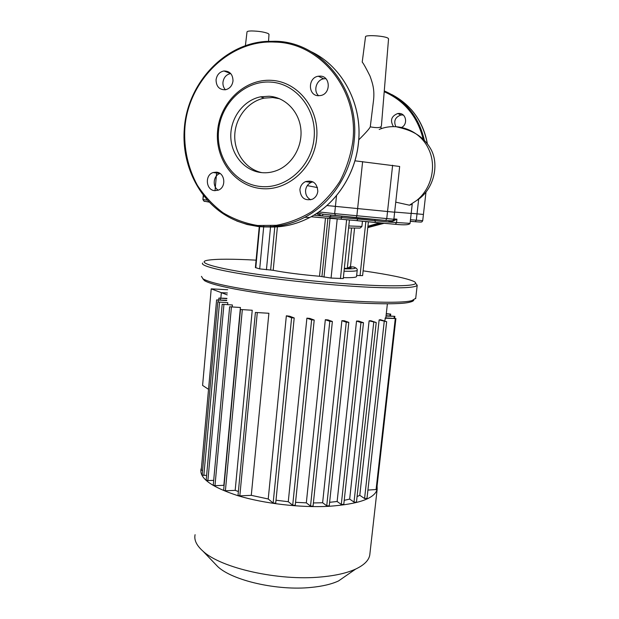 <?xml version="1.0" encoding="UTF-8"?>
<svg xmlns="http://www.w3.org/2000/svg" width="619" height="619" viewBox="0 0 619 619"><rect width="100%" height="100%" fill="white"/><g stroke="black" fill="none" stroke-linecap="round" stroke-linejoin="round"><path stroke-width="0.93" d="M279.649 98.761L272.716 97.539L264.274 98.119C247.987 101.384 235.22 117.749 234.756 135.383C234.175 153.017 245.905 169.281 261.837 172.647M261.86 172.647C266.905 173.096 271.857 172.392 276.724 170.535C292.075 164.685 302.683 146.695 300.842 129.062C299.101 111.405 285.173 97.168 269.056 96.239L260.545 96.827C243.453 100.247 230.338 118.02 230.786 136.513C231.08 155.021 244.791 171.13 261.86 172.647M271.323 80.338C244.582 78.69 219.861 102.669 217.578 131.027C214.909 159.362 234.856 186.11 261.11 188.571C287.309 191.457 313.825 168.329 316.626 138.726C319.837 109.153 298.095 81.546 271.323 80.338M270.395 82.079C244.613 80.47 220.743 103.59 218.53 130.973C215.946 158.332 235.22 184.153 260.553 186.505C285.831 189.267 311.372 166.937 314.065 138.393C317.145 109.88 296.207 83.263 270.395 82.079M225.432 89.763C223.575 87.751 222.755 85.267 222.956 82.319C223.714 77.421 226.299 74.497 230.709 73.537L223.923 70.968C219.451 71.943 216.828 74.922 216.054 79.905C216.271 86.606 219.405 89.894 225.448 89.763C229.75 88.687 232.272 85.731 233.007 80.896C232.837 74.342 229.811 71.03 223.931 70.968M218.267 190.165C212.093 186.698 213.253 175.471 220.016 173.482M216.364 172.159L213.184 172.531C204.572 174.976 205.872 190.226 214.716 190.652L218.213 190.18C226.624 187.495 225.092 172.492 216.364 172.159M310.777 199.813C307.109 197.856 305.384 194.675 305.593 190.296C306.096 186.613 307.937 183.982 311.133 182.419L312.959 181.847M299.906 189.607C300.641 197.956 304.85 201.136 312.549 199.163C315.574 197.523 317.33 194.923 317.81 191.341C317.16 183.178 313.059 179.928 305.523 181.599C302.281 183.193 300.408 185.862 299.906 189.607M318.638 95.736C313.005 90.931 316.363 79.766 323.776 78.799L325.873 78.683M318.313 95.721L320.789 95.512C331.018 93.686 330.569 76.145 320.278 76.106L318.298 76.222C307.79 77.607 307.821 95.581 318.313 95.721M393.166 126.075C389.962 120.225 391.494 116.032 397.777 113.509L399.332 113.439C406.265 113.54 408.014 124.365 401.599 127.437M403.24 115.026L400.957 115.002C395.177 117.115 393.46 120.991 395.804 126.64M307.295 185.63L317.485 187.58M326.909 205.539L394.636 212.224L326.909 205.539M354.942 160.808L399.665 166.472L398.582 176.577M395.75 202.15L409.461 205.198L412.215 204.247L410.064 223.358L388.678 222.059L393.065 221.099L396.918 219.172L393.583 219.931M379.176 129.441C397.437 121.773 419.976 130.323 428.456 148.684C436.991 165.722 431.621 188.725 416.595 200.533L409.461 205.198M381.412 125.858L381.397 126.013C380.739 127.831 377.033 128.11 370.27 126.849C369.45 128.682 365.612 133.015 358.749 139.84M394.651 212.069L411.178 213.431L394.651 212.069M411.194 213.323L423.427 214.445L411.194 213.323M381.428 128.311L381.002 128.767M245.387 45.775L247.004 31.987C246.981 31.36 248.467 31.012 251.453 30.95C258.595 31.089 264.181 31.956 268.22 33.542L268.994 34.393M370.27 126.849L373.18 103.203C374.936 90.962 373.102 84.656 370.007 76.044C365.984 67.989 363.384 63.331 362.216 62.078L365.512 36.869C364.661 34.563 385.436 35.871 388.167 38.316L388.539 38.927M377.079 486.047L377.164 489.265C374.781 498.488 358.633 504.176 328.712 506.319C300.323 507.82 264.166 503.595 238.307 495.811C211.853 487.215 199.411 478.379 200.982 469.295L201.43 468.003M369.922 553.665L369.767 555.034C368.831 560.381 364.134 565.054 355.685 569.062C347.081 573.008 335.583 575.639 321.184 576.954C278.581 581.187 220.875 568.072 202.962 551.158C196.548 545.447 193.925 539.961 195.086 534.692M214.151 562.849L217.873 566.733C232.628 580.591 277.521 590.905 311.032 587.431C322.383 586.34 331.536 584.181 338.508 580.955L347.344 574.834M227.807 302.676L217.818 301.987L227.807 302.676L227.645 304.432M232.404 304.974L222.175 304.285L232.404 304.974L232.233 306.8M240.42 307.504L229.641 306.784L240.42 307.504L223.846 485.319L214.979 485.675L213.253 485.157L229.641 306.784M252.235 310.258L240.489 309.5L252.235 310.258L235.181 490.364L225.393 490.782L223.637 490.248L240.489 309.5M238.385 491.517L235.181 490.364M268.894 313.276L255.407 312.448L268.894 313.276L251.283 495.347L239.824 495.865L238.021 495.308L255.407 312.448M275.71 503.1L294.203 317.957L289.669 316.224L286.349 315.798L268.228 498.984L251.283 495.347M295.248 505.29L314.212 320.046L309.856 318.429L306.892 318.143L288.276 501.707L275.997 500.222M313.059 506.141L332.372 321.493L327.993 319.907L325.323 319.721L306.328 502.852L295.549 502.319M329.238 505.878L348.814 322.367L344.257 320.774L341.881 320.673L322.623 502.752L313.392 502.953M227.235 294.892L221.347 292.671L220.851 298.079L221.37 292.686L211.218 288.856L202.591 385.405L208.526 389.32M221.37 292.686L227.405 292.988L221.347 292.671M356.536 321.052L360.962 322.522L363.485 322.723L358.618 321.06L356.536 321.052L337.131 501.498L329.625 502.311M369.117 320.835L376.22 322.53L370.843 320.743L369.117 320.835L349.665 499.092L344.218 500.338M379.138 319.915L386.658 321.71L380.399 319.69L379.138 319.915L359.786 495.316L357.07 496.608M367.918 490.078L376.692 489.49L395.897 318.561L385.451 317.864L384.716 321.052M386.295 313.663L390.705 314.104L386.256 313.98M386.063 315.729L394.86 316.363L386.032 316.054M395.897 318.561L385.033 318.181M348.814 322.367L346.261 322.174L341.881 320.673M332.372 321.493L329.795 321.292L325.323 319.721M314.212 320.046L311.612 319.853L306.892 318.143M294.203 317.957L291.603 317.764L286.349 315.798M226.67 300.602L216.596 299.913L226.74 300.3M226.887 298.66L218.902 298.072L226.918 298.373M366.812 498.419L364.576 498.527L359.786 495.316M376.22 322.53L356.451 502.218L354.014 502.102L349.665 499.092M343.615 504.353L341.286 504.477L337.131 501.498M329.238 505.901L326.739 505.793L322.623 502.752M313.052 506.172L310.529 506.071L306.328 502.852M295.24 505.321L292.702 505.22L288.276 501.707M275.71 503.131L273.149 503.046L268.228 498.984M213.694 480.367L207.883 480.584L206.189 480.081L222.175 304.293M206.607 475.454L202.173 475.059L217.818 302.002M202.583 470.564L201.245 470.092L216.596 299.921M363.121 270.843C389.815 274.72 406.768 278.264 413.964 281.467C420.2 284.941 408.873 286.326 379.989 285.638C351.329 284.725 307.45 280.941 271.122 276.19C218.894 269.427 194.002 262.324 207.984 260.197C216.41 258.889 232.442 258.874 256.096 260.158M202.622 263.044C199.511 266.038 225.889 272.329 270.255 278.124C303.132 282.442 342.377 286.001 371.091 287.309C400.369 288.485 415.744 287.796 417.206 285.243L415.689 283.417M415.713 298.288L411.898 300.617C398.984 304.587 327.203 301.058 268.832 292.888C232.226 287.68 210.282 283.007 202.993 278.852L201.446 276.376M202.815 278.743L204.533 280.678C211.768 284.833 233.363 289.475 269.342 294.613C326.677 302.683 397.189 306.096 410.026 302.111C412.378 301.538 413.639 300.849 413.817 300.045M368.406 221.749L362.602 275.625L356.652 275.455M356.552 276.422L356.529 276.616C356.01 277.459 351.623 277.807 343.352 277.652M349.433 219.985L343.259 278.558L331.072 278.055L321.926 276.6L327.938 218.097M274.79 226.995L270.635 270.023L273.188 270.325C285.266 272.631 300.71 274.612 319.52 276.267L321.926 276.6M270.635 270.023L259.694 268.894L255.392 267.57L259.276 226.508M347.375 268.29L350.029 266.75L353.789 267.006C357.55 268.398 354.377 269.01 344.28 268.839M393.08 220.395L393.065 221.099M324.967 214.383L323.149 214.259L322.182 215.977L330.252 216.588L329.579 217.842L328.279 218.236L311.558 216.782C321.981 217.842 330.059 218.468 329.579 217.842L340.968 219.203L328.557 218.236M329.873 214.909L330.933 215.296L330.252 216.588L357.844 218.987L356.838 220.635L395.301 224.31L375.431 222.507L374.967 220.681L388.678 222.059L389.103 220.712M335.955 215.644L322.631 214.143L318.174 213.029L317.586 214.135L322.182 215.977L313.833 215.188M318.251 212.332L318.174 213.029L317.501 212.843M316.417 213.563L317.586 214.135M328.101 214.716L385.652 220.457L356.002 217.764M227.707 289.723L211.218 288.856M268.337 226.956C282.643 227.591 296.447 224.442 309.74 217.501C335.792 203.914 355.244 174.813 358.416 143.028C362.858 104.99 342.709 66.512 311.187 51.717M236.706 220.998L247.097 224.488L257.906 226.484C274.039 228.225 289.669 225.161 304.788 217.292C331.165 203.504 350.857 173.97 354.068 141.705C360.583 90.389 321.501 41.806 275.393 41.256L266.178 41.403C223.459 44.011 187.333 84.153 184.323 128.473C181.684 160.584 195.101 192.617 219.134 210.901C243.197 229.076 276.724 232.102 304.788 217.292L309.74 217.501C335.831 203.914 355.283 174.821 358.463 143.051C362.889 105.098 342.825 66.682 311.357 51.818M274.929 42.092C229.37 39.392 187.882 81.174 184.849 128.481C183.727 148.568 188.068 168.26 197.368 185.29C204.402 196.053 212.951 205.214 223.002 212.75C233.75 219.18 245.294 223.428 257.628 225.502L276.376 225.316C288.941 222.979 300.896 218.345 312.231 211.404C322.94 203.241 332.109 193.298 339.746 181.568C346.276 169.049 350.625 155.709 352.799 141.542C359.237 90.753 320.572 42.657 274.929 42.092M367.926 226.237L379.501 222.917M367.833 227.072L381.296 223.103L367.833 227.065M424.348 140.242C418.784 116.581 405.43 100.146 384.275 90.923M367.779 227.614L383.857 223.358M411.209 109.517C419.674 119.219 425.06 130.624 427.358 143.732C422.924 121.162 411.07 104.773 391.773 94.537M423.148 139.058C417.438 116.473 404.455 100.696 384.206 91.728M393.854 219.258L334.662 213.632L336.535 195.565M410.296 221.323L415.295 221.726L416.293 220.202L418.692 199.07M392.624 165.234L386.743 218.739L385.652 220.457C393.638 221.014 392.663 221.022 393.854 219.273L398.969 173.088M216.665 172.19L215.025 190.675M362.626 161.605L356.846 215.961L356.111 217.741L335.591 215.528L334.662 213.632L318.839 211.93M380.592 127.352L381.451 128.102M389.908 315.899L390.102 314.15M394.055 318.228L394.257 316.41M376.066 489.714L395.278 318.615M364.576 498.527L384.221 321.516M207.883 480.584L223.923 304.594M225.393 490.782L242.308 309.825M239.824 495.865L257.272 312.788M214.979 485.675L231.421 307.101M326.739 505.793L346.261 322.174M310.529 506.071L329.795 321.292M292.702 505.22L311.612 319.853M273.149 503.046L291.603 317.764M203.837 475.547L219.536 302.289M218.12 301.925L218.275 300.2M220.41 299.998L220.557 298.358M341.286 504.477L360.962 322.522M354.014 502.102L373.737 322.329M351.561 228.171L347.313 268.298M344.334 268.352C350.756 268.313 352.652 267.779 350.029 266.75M344.032 271.207C352.296 271.416 356.691 271.137 357.202 270.371L357.225 270.217M361.898 226.453L348.807 225.95M350.462 266.781L354.54 228.31M273.188 270.325L277.389 226.864M277.451 226.221L277.552 225.154M274.937 225.494L274.828 226.546M266.433 269.76L270.534 227.034M270.549 226.879L270.65 225.858M325.486 218.012L319.52 276.267M356.668 220.65L375.4 222.507M340.868 219.219L356.838 220.635L340.968 219.203L341.967 216.302M311.109 216.758L311.566 216.805M324 277.15L330.074 218.159M331.072 278.055L337.223 218.855M340.442 278.627L346.632 219.73M360.049 275.672L365.868 221.494M255.771 267.779L259.671 226.515M259.694 268.894L263.779 225.943M205.438 201.415L209.284 202.142M207.45 200.169L203.241 199.558L203.891 201.105L204.796 201.469M203.589 195.573L202.9 199.473L203.28 195.171M358.161 217.934L357.844 218.987L374.967 220.681L374.936 219.49M410.072 223.289L410.064 223.358C409.492 224.89 404.578 225.208 395.301 224.31L396.524 222.739L396.918 219.172L393.893 218.925M311.558 216.511L311.148 216.743M391.471 220.836L391.463 221.672M331.838 215.118L331.358 215.064M319.389 215.048L320.333 213.609M385.444 220.472L391.193 220.79M422.715 220.689L410.474 219.706M415.132 221.734L420.371 222.059M219.969 173.452L213.184 172.531M318.298 76.222L323.776 78.799M305.523 181.599L311.133 182.419M260.545 96.827L264.274 98.119M400.957 115.002L397.777 113.509M416.595 200.533C433.965 189.956 440.109 163.733 430.12 147.918C420.332 131.7 404.532 128.884 396.083 126.702M425.973 192.145L422.715 220.697C421.493 222.36 422.738 222.236 415.295 221.726L410.304 221.238M269.002 34.254L268.476 42.084M388.546 38.835L381.397 126.013M369.767 555.034L377.164 489.265M338.508 580.955L355.685 569.062M385.823 317.88L387.393 303.774M218.731 299.921L218.902 298.079M394.651 318.274L394.86 316.363M390.496 315.922L390.705 314.104M386.658 321.71L366.966 498.651M363.485 322.723L343.762 504.586M217.873 566.733L202.962 551.158M417.206 285.243L415.674 298.675M204.533 280.678L202.993 278.852M410.026 302.111L411.898 300.617M354.842 267.447C356.776 268.414 357.565 269.389 357.202 270.371L356.529 276.616M348.59 227.985L360.096 228.078L361.891 226.515L362.463 221.161M202.9 199.496L203.891 201.105L209.16 202.018"/></g></svg>

